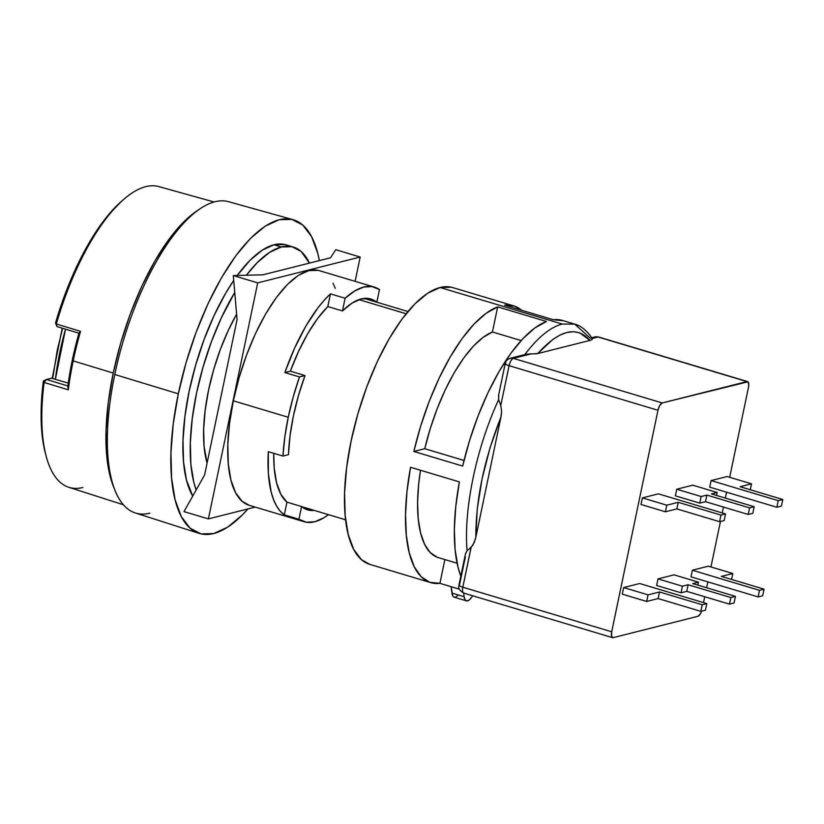 <?xml version="1.0" encoding="UTF-8"?>
<svg xmlns="http://www.w3.org/2000/svg" width="824" height="824" viewBox="0 0 824 824"><rect width="100%" height="100%" fill="white"/><g stroke="black" fill="none" stroke-linecap="round" stroke-linejoin="round"><path stroke-width="1.24" d="M68.258 383.129L51.5 378.195L68.258 383.129M82.874 487.499A156.951 59.307 -73.3 0 1 46.443 457.186A156.951 59.307 -73.3 0 1 44.115 382.449L43.363 380.976A153.985 58.185 106.7 0 0 45.65 454.292A153.985 58.185 106.7 0 0 46.051 455.713M214.044 201.983L158.908 186.605A156.951 59.307 106.7 0 0 145.724 186.657A156.951 59.307 106.7 0 0 56.331 323.997L80.536 331.361A157.435 59.483 106.7 0 0 73.192 360.902L113.228 373.066L73.192 360.902A157.435 59.483 106.7 0 0 68.32 389.814L44.115 382.449A156.951 59.307 106.7 0 0 68.876 487.314L123.394 504.762M178.314 393.821A163.729 61.862 -73.3 0 1 292.994 219.668A163.729 61.862 -73.3 0 1 319.362 260.6L317.817 253.545L311.575 236.632L302.82 225.096L291.902 219.39L279.243 219.73L265.318 226.095L250.671 238.239L235.86 255.718L221.45 277.832L208.008 303.747L196.05 332.463L186.018 362.879L178.314 393.821L114.773 374.508L178.314 393.821L173.225 424.103L170.959 452.561L171.588 478.105L175.09 499.746L181.342 516.658L190.097 528.194L201.015 533.901L213.673 533.561L227.599 527.195L242.246 515.041L247.942 508.933A163.729 61.862 -73.3 0 1 199.078 533.365A163.729 61.862 -73.3 0 1 178.314 393.821M292.994 219.668L228.567 201.695A162.472 61.388 106.7 0 0 214.91 201.756A162.472 61.388 106.7 0 0 114.773 374.508A162.472 61.388 106.7 0 0 135.373 512.981L199.078 533.365M284.651 244.501L274.001 244.78L281.324 246.973A137.587 51.984 -73.3 0 1 293.241 247.025A137.587 51.984 -73.3 0 1 309.453 263.093L301.141 251.485L291.964 246.695L281.324 246.973L274.001 244.78A137.587 51.984 106.7 0 0 237.23 275.463L249.991 260.343L262.3 250.125L274.001 244.78A137.587 51.984 106.7 0 1 285.918 244.831L293.241 247.025M358.934 299.627L406.108 313.748L358.934 299.627M236.632 314.191A108.696 41.066 106.7 0 0 207.082 463.057L204.074 446.196L203.662 429.232L205.166 410.342L208.544 390.236L213.653 369.698L220.317 349.51L228.258 330.445L236.632 314.191M196.174 489.961L193.805 482.287L190.859 464.097L190.334 442.632L192.239 418.716L196.514 393.275L202.992 367.267L211.418 341.713L221.471 317.58L234.747 292.448A137.587 51.984 -73.3 0 0 196.174 489.961M246.355 275.237L257.315 262.537L269.623 252.319L281.324 246.973A137.587 51.984 -73.3 0 0 246.355 275.237M233.707 280.438A137.587 51.984 106.7 0 0 192.723 496.079L186.492 480.093L183.546 461.904L183.01 440.438L184.926 416.522L189.19 391.081L195.669 365.073L204.095 339.519L214.147 315.386L225.446 293.612L233.707 280.438M149.855 513.177A162.472 61.388 -73.3 0 1 115.298 491.083A162.472 61.388 -73.3 0 1 114.773 374.508A162.472 61.388 -73.3 0 1 199.768 208.956A162.472 61.388 -73.3 0 1 214.91 201.756M199.768 208.956L196.339 211.294A158.908 60.039 106.7 0 0 121.818 339.334A158.908 60.039 106.7 0 0 113.722 487.242L115.298 491.083M113.856 487.592L110.076 476.025L106.667 455.023L106.059 430.231L108.263 402.606L113.197 373.221L120.675 343.186L130.408 313.666L142.027 285.794L155.067 260.642L169.044 239.176L183.422 222.222L196.442 211.222M45.732 454.611L43.538 445.022L41.396 426.101L41.334 404.543L43.363 380.976L46.463 379.462L67.867 385.972L46.463 379.462L44.115 382.449L46.463 379.462L43.363 380.976L44.115 382.449L68.32 389.814L67.774 386.281L68.32 389.814A157.435 59.483 -73.3 0 1 73.192 360.902A157.435 59.483 -73.3 0 1 80.536 331.361L78.898 333.009L80.536 331.361L56.331 323.997L56.99 326.562L78.908 333.226L56.99 326.562L55.496 323.07L56.99 326.562L55.496 323.07L56.331 323.997A156.951 59.307 -73.3 0 1 123.61 199.449A156.951 59.307 -73.3 0 1 145.724 186.657M78.95 333.081A154.469 58.36 106.7 0 0 67.805 386.477L72.316 360.047L78.95 333.081M123.61 199.449L121.355 201.427A153.985 58.185 106.7 0 0 55.496 323.07L63.654 298.041L73.223 274.145L83.945 252.072L95.491 232.471L107.532 215.919L121.478 201.314M46.463 379.462L51.5 378.195L46.463 379.462M65.508 329.157A137.587 51.984 106.7 0 0 55.373 379.328L65.508 329.157M52.684 378.546L57.237 350.313L62.624 328.271M592.26 338.51C584.875 327.375 577.418 324.78 574.699 324.11L562.483 320.454A144.468 54.59 106.7 0 0 553.357 319.753L504.546 305.137A144.468 54.59 -73.3 0 1 513.661 305.838L452.644 287.566A144.468 54.59 106.7 0 0 440.14 287.514L562.174 324.048L574.689 324.11L590.293 338.201L591.405 337.974M513.661 305.838A144.468 54.59 -73.3 0 1 521.664 310.267M759.491 590.334L758.111 596.926L690.986 576.831L692.366 570.229L759.491 590.334L764.064 589.17L721.35 576.388L732.804 573.504L708.393 566.191L732.804 573.504L731.568 579.447L732.804 573.504L721.35 576.388L764.064 589.17L762.694 595.773L764.064 589.17L759.491 590.334L692.366 570.229L708.393 566.191L692.366 570.229L690.986 576.831L758.111 596.926L759.491 590.334M762.694 595.773L758.111 596.926L762.694 595.773M778.216 500.662L776.847 507.254L709.721 487.159L711.102 480.567L778.216 500.662L782.8 499.509L740.086 486.716L751.539 483.832L727.129 476.529L751.539 483.832L750.293 489.775L751.539 483.832L740.086 486.716L782.8 499.509L781.42 506.101L782.8 499.509L778.216 500.662L711.102 480.567L727.129 476.529L711.102 480.567L709.721 487.159L776.847 507.254L778.216 500.662M781.42 506.101L776.847 507.254L781.42 506.101M648.055 594.856L646.686 601.458L622.274 594.145L623.655 587.553L648.055 594.856L659.509 591.972L702.223 604.764L706.807 603.611L639.681 583.516L706.807 603.611L705.426 610.203L706.807 603.611L702.223 604.764L700.853 611.356L702.223 604.764L659.509 591.972L658.139 598.564L659.509 591.972L648.055 594.856L623.655 587.553L639.681 583.516L623.655 587.553L622.274 594.145L646.686 601.458L648.055 594.856M705.426 610.203L700.853 611.356L658.139 598.564L646.686 601.458L658.139 598.564L700.853 611.356L705.426 610.203M666.791 505.194L665.411 511.786L641.01 504.473L642.38 497.881L666.791 505.194L678.245 502.31L720.959 515.093L725.542 513.939L658.417 493.844L725.542 513.939L724.162 520.531L725.542 513.939L720.959 515.093L719.579 521.685L720.959 515.093L678.245 502.31L676.865 508.902L678.245 502.31L666.791 505.194L642.38 497.881L658.417 493.844L642.38 497.881L641.01 504.473L665.411 511.786L666.791 505.194M724.162 520.531L719.579 521.685L676.865 508.902L665.411 511.786L676.865 508.902L719.579 521.685L724.162 520.531M701.152 496.532L699.772 503.124L675.361 495.821L676.741 489.229L701.152 496.532L706.879 495.09L749.593 507.883L754.166 506.719L711.452 493.937L717.179 492.495L692.778 485.182L717.179 492.495L716.561 495.461L717.179 492.495L711.452 493.937L754.166 506.719L752.796 513.321L754.166 506.719L749.593 507.883L748.213 514.475L749.593 507.883L706.879 495.09L705.499 501.682L706.879 495.09L701.152 496.532L676.741 489.229L692.778 485.182L676.741 489.229L675.361 495.821L699.772 503.124L701.152 496.532M752.796 513.321L748.213 514.475L705.499 501.682L699.772 503.124L705.499 501.682L748.213 514.475L752.796 513.321M682.416 586.204L681.036 592.796L656.635 585.483L658.005 578.891L682.416 586.204L688.143 584.762L730.857 597.544L735.441 596.391L692.726 583.598L698.453 582.156L674.042 574.853L698.453 582.156L697.825 585.133L698.453 582.156L692.726 583.598L735.441 596.391L734.06 602.983L735.441 596.391L730.857 597.544L729.477 604.136L730.857 597.544L688.143 584.762L686.763 591.354L688.143 584.762L682.416 586.204L658.005 578.891L674.042 574.853L658.005 578.891L656.635 585.483L681.036 592.796L682.416 586.204M734.06 602.983L729.477 604.136L686.763 591.354L681.036 592.796L686.763 591.354L729.477 604.136L734.06 602.983M611.696 631.792L462.81 587.213A6.88 2.596 106.7 0 0 463.696 593.084L464.293 593.084C462.655 593.105 462.161 591.148 462.81 587.213L611.696 631.792L611.562 636.241L613.18 637.663A6.88 2.596 -73.3 0 1 612.592 637.663A6.88 2.596 -73.3 0 1 611.696 631.792L657.974 410.259A6.88 2.596 -73.3 0 1 662.218 402.946L513.331 358.368A6.88 2.596 106.7 0 0 509.088 365.681L657.974 410.259L611.696 631.792M701.564 611.171A6.88 2.596 -73.3 0 1 697.928 616.301L700.359 613.859L701.564 611.171M613.18 637.663L697.928 616.301L613.18 637.663M703.5 602.622L704.726 596.731L703.5 602.622M706.601 587.759L707.837 581.868L706.601 587.759M710.947 566.953L720.454 521.468L710.947 566.953M722.236 512.95L723.462 507.059L722.236 512.95M725.336 498.087L726.562 492.206L725.336 498.087M747.564 381.584L598.667 337.006A6.88 2.596 106.7 0 0 598.08 337.006L746.966 381.584A6.88 2.596 -73.3 0 1 747.564 381.584A6.88 2.596 -73.3 0 1 748.449 387.455L729.683 477.292L748.449 387.455L748.759 384.983L747.955 381.811L662.218 402.946L659.787 405.387L657.974 410.259L509.088 365.681C505.596 364.538 504.515 363.683 505.854 363.137A6.88 1.401 -168.2 0 0 505.215 363.549C505.411 361.273 507.09 359.522 510.272 358.286L513.331 358.368C511.519 359.223 510.097 361.664 509.088 365.681L500.765 405.501L501.61 411.31L500.951 417.057L475.829 537.299L474.15 542.728L471.132 547.394L462.81 587.213L471.04 547.476M459.565 584.669L458.937 585.081A6.88 1.401 11.8 0 0 462.81 587.213C459.308 586.07 458.237 585.215 459.565 584.669L465.354 556.972M537.763 353.558C559.197 329.878 576.604 325.501 589.974 340.394L537.763 353.558L530.625 354.011L513.331 358.368L662.218 402.946L746.966 381.584L598.08 337.006L592.24 338.479L591.889 339.632L589.974 340.394L537.763 353.558L552.708 339.529L559.949 335.1L566.902 332.474L573.463 331.691L579.56 332.762L589.974 340.394L591.889 339.632L592.24 338.479L598.08 337.006L595.021 336.934L598.08 337.006A6.88 6.211 -104.1 0 0 595.021 336.934L591.766 337.747M437.142 557.209L430.252 552.574L424.7 544.489L420.652 533.2L418.262 519.079L417.593 502.558L418.674 484.182L420.487 470.257A118.326 44.712 106.7 0 0 438.296 557.601L457.104 563.225M424.762 448.709L464.025 460.462L424.762 448.709L413.854 451.459L420.673 426.152L429.191 401.442L439.13 378.154L450.172 357.049L461.934 338.829L474.037 324.079L486.088 313.316L497.675 306.878L492.433 331.979A118.326 44.712 106.7 0 0 424.762 448.709L430.334 428.356L437.245 408.508L445.269 389.793L454.158 372.829L463.624 358.131L473.367 346.193L483.07 337.377L492.433 331.979L521.118 340.57L492.433 331.979L497.675 306.878L546.487 321.484L497.675 306.878A144.468 54.59 -73.3 0 0 413.854 451.459L424.762 448.709M526.176 354.279L510.272 358.286A6.88 6.211 75.9 0 1 513.331 358.368L530.625 354.011L526.176 354.279M501.61 411.361L500.765 405.501L498.644 399.671L500.765 405.501L509.088 365.681A6.88 1.401 -168.2 0 1 505.215 363.549L498.613 395.19L498.644 399.671C476.406 447.504 463.469 509.428 467.084 550.741L465.529 553.574L458.937 585.081C459.699 586.4 455.991 588.192 463.696 593.084L612.592 637.663M475.829 537.299L477.23 509.284L482.091 478.765L490.146 447.442L500.951 417.057L475.829 537.299C475.829 499.334 484.203 459.246 500.951 417.057L501.497 413.452M467.939 549.999L468.928 549.237L467.939 549.999M458.134 595.289L455.703 597.101L453.643 596.926L452.85 596.082L451.099 586.688L451.913 593.064L464.118 596.72L463.654 593.064L464.118 596.72L451.913 593.064A13.761 5.202 106.7 0 0 454.199 597.194L466.405 600.851A13.761 5.202 -73.3 0 1 464.118 596.72L465.055 599.738L466.806 600.923L469.093 600.088L471.575 597.359A13.761 5.202 -73.3 0 1 466.405 600.851M472.667 595.773L471.575 597.359L472.667 595.773M460.801 576.172L458.082 567.468L455.126 549.896L454.354 529.307L455.785 506.379L459.37 481.896L410.548 467.28L459.37 481.896A144.468 54.59 106.7 0 0 460.801 576.172M444.878 559.568L439.913 583.341L429.881 582.341L421.249 576.79L414.297 566.85L409.26 552.863L406.314 535.281L405.532 514.691L406.963 491.774L410.548 467.28A144.468 54.59 -73.3 0 0 430.798 582.64A144.468 54.59 -73.3 0 0 439.913 583.341L444.878 559.568M459.329 589.15L439.913 583.341L459.329 589.15M462.676 466.075L469.484 440.768L478.013 416.058L487.952 392.77L498.983 371.665L510.746 353.445L522.859 338.695L534.9 327.931L546.487 321.484A144.468 54.59 106.7 0 0 462.676 466.075L413.854 451.459L462.676 466.075M468.928 549.237L472.863 545.22L475.5 538.731M521.674 310.267L514.578 306.137L504.546 305.137L553.357 319.753L563.389 320.752M589.624 340.734L589.51 339.715M574.699 324.11L562.174 324.048C550.267 327.21 537.773 337.438 524.692 354.732L527.69 354.032M529.183 353.949L536.743 353.774M591.076 340.054L591.889 339.632M592.343 339.107L592.24 338.479M522.571 355.762L524.692 354.732C537.773 337.438 550.267 327.21 562.174 324.048L440.14 287.514A144.468 54.59 106.7 0 0 354.65 425.72A144.468 54.59 106.7 0 0 369.77 564.368L430.798 582.64M465.436 553.965L467.084 550.741C463.469 509.428 476.406 447.504 498.644 399.681L498.726 394.644M369.883 564.399L361.478 559.692L353.753 549.515L348.243 534.591L345.153 515.494L344.597 492.958L346.595 467.847L351.086 441.128L357.884 413.823L366.732 386.981L377.289 361.643L389.155 338.777L401.854 319.269L414.925 303.85L427.852 293.128L440.14 287.514L451.305 287.216M314.315 510.427A110.076 41.591 -73.3 0 1 307.64 509.86A110.076 41.591 -73.3 0 1 301.594 506.533L286.958 502.156A110.076 41.591 -73.3 0 1 273.753 453.303L274.196 467.898L276.586 482.782L280.891 494.359L286.958 502.156L284.301 514.846A122.457 46.268 -73.3 0 1 268.315 451.686L282.962 456.063A122.457 46.268 -73.3 0 1 288.246 417.253A122.457 46.268 -73.3 0 1 299.493 376.949L284.846 372.561A122.457 46.268 -73.3 0 1 330.465 293.869L345.112 298.247A122.457 46.268 -73.3 0 1 374.333 287.102A122.457 46.268 -73.3 0 1 379.473 289.595L376.836 302.212L379.473 289.595L372.077 286.587L363.724 287.051L354.65 290.985L345.112 298.247L342.454 310.947A110.076 41.591 -73.3 0 1 361.242 298.927L352.085 303.067L342.454 310.947L345.112 298.247L330.465 293.869L327.818 306.569L342.454 310.947L327.818 306.569L330.465 293.869L324.234 300.204L318.002 307.754L305.858 326.129L294.632 348.078L284.846 372.561L290.357 371.171A110.076 41.591 -73.3 0 1 327.818 306.569L317.642 318.445L307.754 333.596L298.535 351.415L290.357 371.171L284.846 372.561L299.493 376.949L293.19 396.993L288.246 417.253L233.326 400.814L288.246 417.253L284.805 437.142L282.962 456.063L288.472 454.673A110.076 41.591 -73.3 0 1 305.004 375.559L290.357 371.171L305.004 375.559L299.493 376.949L305.004 375.559L298.453 395.592L293.396 415.955L290.027 435.896L288.472 454.673L282.962 456.063L268.315 451.686L268.387 473.676L271.189 492.093L273.578 499.674L276.576 506.049L280.17 511.127L284.301 514.846L286.958 502.156L301.594 506.533L308.825 510.169L314.315 510.427M374.333 287.102L319.413 270.663A122.457 46.268 106.7 0 0 233.326 400.814L229.525 423.464L227.826 444.754L228.289 463.85L230.916 480.042L235.592 492.69L242.132 501.311L249.26 505.308M255.234 507.1L208.39 518.904L257.696 282.869L360.191 257.037L355.113 281.344L360.191 257.037L335.78 249.724L330.517 257.788L262.959 274.814L233.285 275.566L237.085 319.444L204.589 475.026L183.979 511.601L208.39 518.904L257.696 282.869L233.285 275.566L237.085 319.444L204.589 475.026L183.979 511.601L208.39 518.904L255.234 507.1M335.286 288.338L332.989 283.25M318.28 270.365L308.804 270.612L298.391 275.371L287.442 284.465L276.359 297.526L265.586 314.068L255.533 333.452L246.592 354.928L239.094 377.67L233.326 400.814A122.457 46.268 106.7 0 0 249.167 505.287L304.087 521.726A122.457 46.268 -73.3 0 1 298.947 519.233L284.301 514.846L298.947 519.233L301.594 506.533L298.947 519.233L306.332 522.241L314.686 521.767L323.77 517.843L328.446 514.66A122.457 46.268 -73.3 0 1 304.087 521.726M262.959 274.814L233.285 275.566L257.696 282.869L360.191 257.037L335.78 249.724L330.517 257.788L262.959 274.814M376.815 302.295L369.585 298.659L361.242 298.927A110.076 41.591 -73.3 0 1 370.779 298.968A110.076 41.591 -73.3 0 1 376.661 302.161M46.443 457.186L45.65 454.292M364.105 298.401L407.942 311.524M301.749 506.667L345.586 519.789M52.211 378.401L62.233 328.158"/></g></svg>
